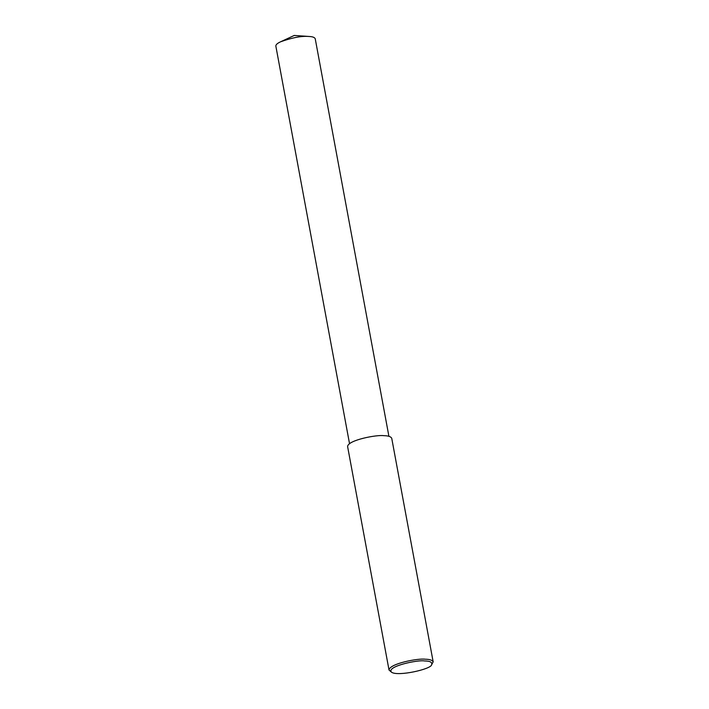 <?xml version="1.0" encoding="UTF-8"?>
<svg xmlns="http://www.w3.org/2000/svg" width="709" height="709" viewBox="0 0 709 709"><rect width="100%" height="100%" fill="white"/><g stroke="black" fill="none" stroke-linecap="round" stroke-linejoin="round"><path stroke-width="1.06" d="M391.536 672.212L389.019 670.005C389.631 663.491 418.647 658.12 425.196 659.21C429.636 659.264 432.295 660.132 433.164 661.825L431.613 664.785C431.267 669.136 397.838 676.749 391.536 672.212C385.864 666.442 418.301 659.556 424.558 660.965C430.115 661.001 432.463 662.268 431.613 664.785M389.019 670.005L347.587 446.466C348.199 439.952 377.215 434.582 383.764 435.672C388.204 435.725 390.863 436.593 391.731 438.286L433.164 661.825M349.519 443.612L275.836 46.058C275.766 44.711 277.343 43.293 280.569 41.804C291.727 37.781 300.908 35.982 308.123 36.425L309.284 36.487C312.642 36.646 314.628 37.4 315.23 38.756L388.913 436.319M309.284 36.487L294.244 35.45L280.569 41.804"/></g></svg>
